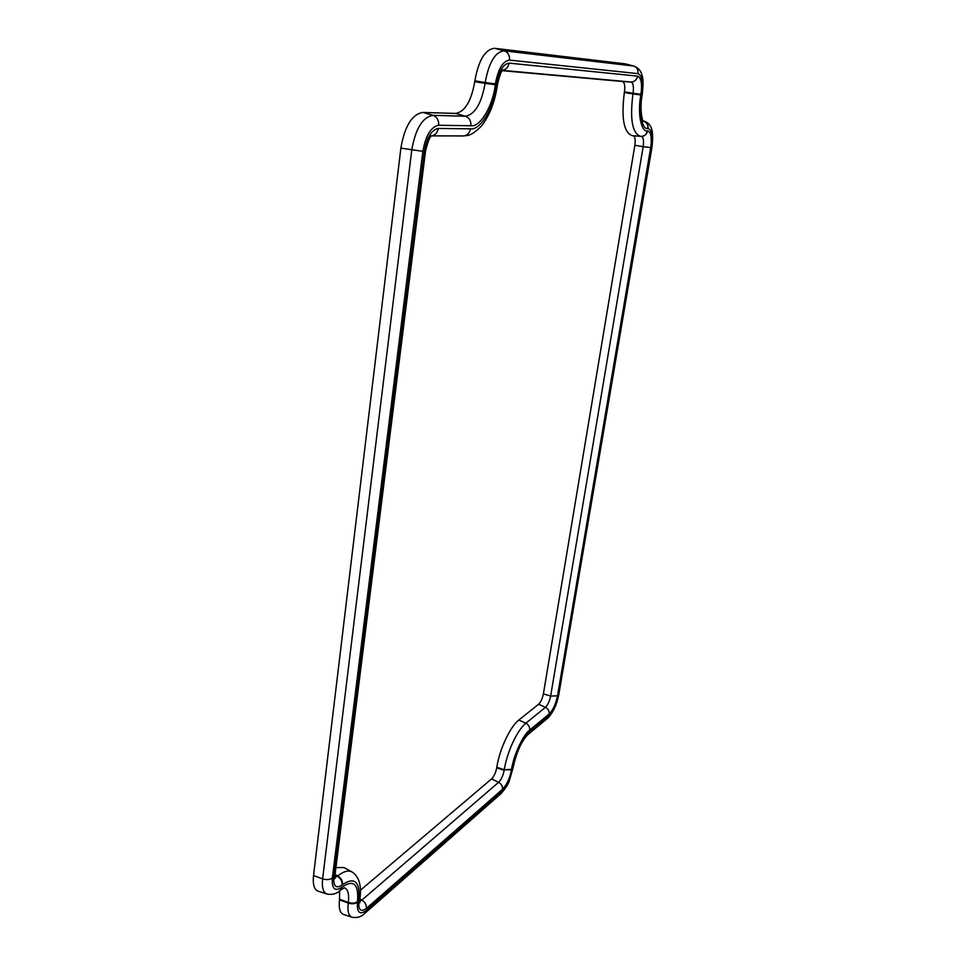 <?xml version="1.0" encoding="UTF-8"?>
<svg xmlns="http://www.w3.org/2000/svg" width="966" height="966" viewBox="0 0 966 966"><rect width="100%" height="100%" fill="white"/><g stroke="black" fill="none" stroke-linecap="round" stroke-linejoin="round"><path stroke-width="1.45" d="M335.045 874.496L337.762 875.933C343.546 871.332 348.303 870.016 352.022 871.96L344.053 867.577L335.914 867.577M633.382 135.771C635.097 136.81 635.592 139.973 634.867 145.262L543.399 693.866C542.421 698.611 540.827 702.065 538.593 704.238L518.851 720.032C510.217 726.541 499.47 749.399 496.802 767.318L496.717 767.837C495.739 772.74 494 776.447 491.537 778.946L360.475 890.181M624.338 92.543C621.126 118.347 623.795 132.728 632.368 135.687L640.591 136.327C632.283 133.429 629.747 119.289 632.959 93.931L624.338 92.543L624.447 91.879C625.219 85.769 624.543 82.303 622.418 81.482L630.943 82.013C633.225 82.895 633.925 86.65 633.068 93.255L624.447 91.879M502.296 70.663L622.418 81.482M474.849 80.842L485.198 82.533C488.868 62.404 495.184 51.838 504.155 50.848L634.022 66.074L625.28 63.853L494.471 48.3C485.149 49.302 478.605 60.146 474.849 80.842L474.741 81.675C471.311 101.176 464.936 111.766 455.602 113.433L422.854 112.43C411.999 114.29 404.669 126.184 400.878 148.124L313.527 875.546C312.634 884.373 314.143 889.577 318.08 891.147L326.931 894.021C323.151 892.499 321.714 887.452 322.62 878.867L313.527 875.546M339.525 899.841C338.607 908.125 339.923 912.979 343.449 914.416L351.962 917.205C348.581 915.828 347.337 911.119 348.243 903.065L339.525 899.841L339.585 890.918M334.985 874.991L337.363 876.247L334.852 877.49M359.907 899.08L361.852 900.107L359.726 901.326M357.963 895.989L359.883 899.286L358.833 901.049C358.229 910.032 360.765 912.484 366.428 908.402C366.597 904.888 365.063 902.123 361.852 900.107L498.613 782.315L491.537 778.946M496.717 767.837L504.204 770.264C503.129 775.577 501.269 779.586 498.613 782.315C501.439 783.933 502.743 786.264 502.525 789.294C506.764 784.839 509.758 778.355 511.509 769.842L504.288 769.745C506.945 752.14 517.462 729.656 525.866 723.22L518.851 720.032M496.802 767.318L504.288 769.745L511.594 769.322C513.26 755.943 523.318 734.281 529.718 730.055C529.948 727.048 528.656 724.766 525.866 723.22L545.464 707.317L538.593 704.238M543.399 693.866L550.632 696.075C549.569 701.195 547.843 704.951 545.464 707.317C548.193 708.803 549.437 711.024 549.207 713.959C553.023 710.082 555.788 704.033 557.515 695.81L550.632 696.075L643.163 146.687L634.867 145.262M640.832 94.994L632.959 93.931L633.068 93.255L640.941 94.33L640.832 94.994C637.343 112.901 641.098 132.342 647.401 130.857C646.58 134.262 644.588 136.097 641.4 136.363L640.591 136.327L641.4 136.363C643.404 137.257 643.984 140.698 643.163 146.687L650.698 147.605C652.038 137.595 651.012 132.016 647.631 130.869C646.809 134.274 644.805 136.097 641.629 136.363L641.509 136.363M640.941 94.33C642.318 83.752 641.207 77.691 637.62 76.133C636.679 79.937 634.457 81.893 630.943 82.013L502.537 70.385M474.741 81.675L485.077 83.366C481.503 103.519 474.958 114.471 465.419 116.234L455.602 113.433M326.931 894.021C332.232 895.023 336.675 893.804 340.261 890.374L341.867 887.223C334.9 891.92 331.724 888.865 332.34 878.058C329.732 879.785 326.496 880.05 322.62 878.867L411.745 150.104C415.465 128.768 422.54 117.188 432.985 115.34L465.419 116.234C469.343 117.78 471.166 120.955 470.889 125.761C480.174 127.524 493.191 105.306 495.256 84.718L485.077 83.366L485.198 82.533L495.377 83.885C498.166 68.972 502.863 61.051 509.493 60.109C509.794 55.364 508.019 52.285 504.155 50.848L494.471 48.3M509.493 60.109L638.031 73.645C638.357 69.745 636.884 67.185 633.575 65.99L625.28 63.853M643.163 120.992L644.491 121.257L643.09 120.883M344.464 887.814C347.977 889.42 349.269 894.299 348.328 902.461L339.597 899.225M332.34 878.058L422.854 151.348L400.878 148.124M422.854 151.348C425.68 135.542 430.957 126.848 438.673 125.266C438.926 120.255 437.043 116.946 432.985 115.34L422.854 112.43M497.454 84.803L496.584 84.815C494.363 106.852 480.44 130.664 470.478 128.816C469.585 133.223 467.206 135.602 463.33 135.94C467.472 135.361 470.671 136.749 481.322 126.184C489.545 115.787 494.93 101.998 497.454 84.803L497.562 83.97C499.905 74.587 501.716 69.914 502.996 69.95L502.948 69.987M470.478 128.816L438.262 128.442C437.489 132.668 435.292 135.131 431.669 135.82M438.262 128.442C431.5 129.855 426.875 137.486 424.4 151.324L425.523 151.119C427.902 141.193 430.027 136.049 431.899 135.675L430.933 135.868M424.4 151.324L333.813 876.862L334.985 874.979L425.523 151.119M333.813 876.862C333.27 886.341 336.047 889.034 342.157 884.928C342.302 881.233 340.708 878.348 337.363 876.247L337.762 875.933C341.107 878.022 342.701 880.92 342.544 884.602C354.848 876.476 360.294 881.753 358.905 900.445L359.956 898.67C361.658 885.411 359.014 876.5 352.022 871.96M366.428 908.402L502.525 789.294M529.718 730.055L549.207 713.959M557.515 695.81L650.698 147.605M637.62 76.133L509.082 63.128C508.285 67.149 506.148 69.516 502.67 70.24M509.082 63.128C503.262 63.973 499.144 70.916 496.705 83.982L497.562 83.97M638.031 73.645C642.112 75.445 643.368 82.352 641.81 94.39L642.257 94.39C643.332 84.38 643.259 78.101 642.064 75.577C641.231 71.146 638.55 67.982 634.022 66.074M642.257 94.39L641.702 95.054C638.441 111.718 641.919 129.855 647.8 128.502C648.138 124.795 646.713 122.344 643.537 121.148L643.754 121.148C646.942 122.344 648.355 124.795 648.029 128.514C651.881 129.842 653.04 136.206 651.507 147.593L651.929 147.508C653.801 131.086 652.026 124.143 644.491 121.257M651.507 147.593L558.831 694.385C556.851 704.794 553.059 712.799 547.468 718.402L527.943 734.595C521.447 741.091 516.508 752.091 513.103 767.584L512.439 769.045C510.459 778.717 507.053 786.107 502.223 791.19L500.883 793.738C505.822 788.063 508.647 783.655 509.396 780.516L513.043 767.825M558.348 695.134C556.392 704.48 553.24 711.374 548.893 715.806L547.468 718.402M548.893 715.806L529.404 731.938L527.943 734.595M529.404 731.938C523.439 735.899 514.093 756.064 512.523 768.525L513.103 767.584M502.223 791.19L366.138 910.576L364.701 913.462L500.883 793.738M341.867 887.223L342.254 886.897C353.725 879.277 358.821 884.192 357.541 901.616C355.114 903.319 352.047 903.596 348.328 902.461L348.243 903.065C351.962 904.212 355.041 903.935 357.456 902.232C356.792 912.472 359.678 915.249 366.138 910.576M342.254 886.897L340.418 890.229M438.673 125.266L470.889 125.761M358.833 901.049L358.905 900.445M496.584 84.815L496.705 83.982M641.702 95.054L641.81 94.39M495.377 83.885L495.256 84.718M357.541 901.616L357.456 902.232M431.621 135.868L463.33 135.94M334.997 878.662L334.985 874.979M358.772 901.447L359.859 902.799L359.956 898.67M642.136 95.054C639.081 110.945 643.175 123.334 643.453 121.378L643.404 121.33M651.929 147.508L558.831 694.385M351.962 917.205C357.034 918.171 361.284 916.927 364.701 913.462M340.261 890.374L344.282 887.754"/></g></svg>
